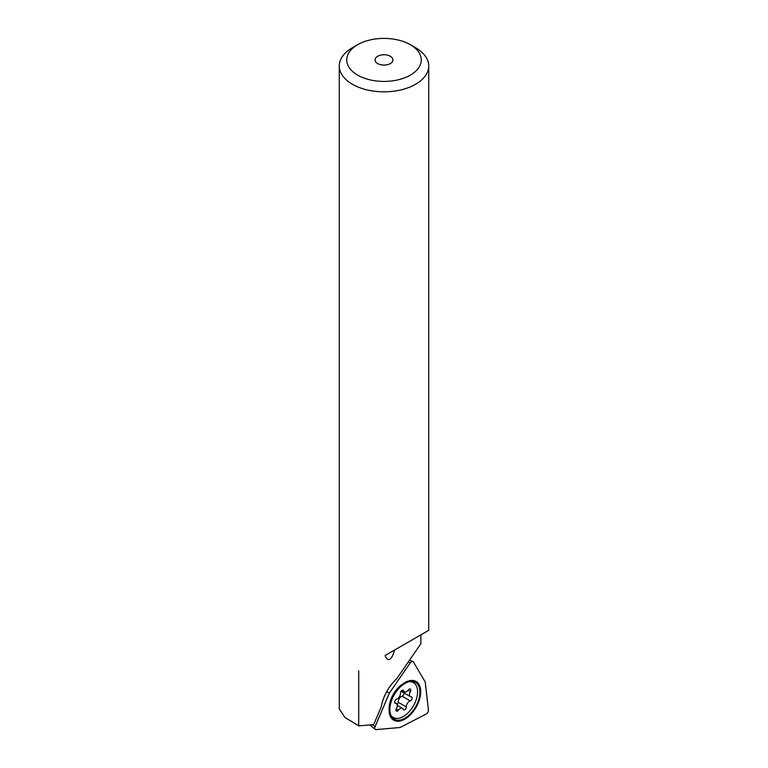 <?xml version="1.0" encoding="UTF-8"?>
<svg xmlns="http://www.w3.org/2000/svg" width="768" height="768" viewBox="0 0 768 768"><rect width="100%" height="100%" fill="white"/><g stroke="black" fill="none" stroke-linecap="round" stroke-linejoin="round"><path stroke-width="1.15" d="M402.547 690.134A2.237 1.286 -60 0 1 403.133 690.23A2.237 1.286 -60 0 1 403.526 690.768A4.474 2.582 120 0 0 404.323 691.853A4.474 2.582 120 0 0 405.494 692.035A4.474 2.582 120 0 0 408.326 689.99A2.237 1.286 -60 0 1 409.738 688.973A2.237 1.286 -60 0 1 410.323 689.069A2.237 1.286 -60 0 1 410.352 691.594A4.474 2.582 120 0 0 410.41 696.653A4.474 2.582 120 0 0 411.254 696.864A2.237 1.286 -60 0 1 411.677 696.97A2.237 1.286 -60 0 1 411.946 698.995A2.237 1.286 -60 0 1 410.198 700.896A4.474 2.582 120 0 0 406.301 706.934A2.237 1.286 -60 0 1 404.189 709.997A2.237 1.286 -60 0 1 403.603 709.91A2.237 1.286 -60 0 1 403.21 709.363A4.474 2.582 120 0 0 402.413 708.288A4.474 2.582 120 0 0 401.251 708.106A4.474 2.582 120 0 0 398.419 710.141A2.237 1.286 -60 0 1 396.998 711.158A2.237 1.286 -60 0 1 396.413 711.072A2.237 1.286 -60 0 1 396.384 708.547A4.474 2.582 120 0 0 396.326 703.488A4.474 2.582 120 0 0 395.482 703.277A2.237 1.286 -60 0 1 395.059 703.171A2.237 1.286 -60 0 1 394.8 701.136A2.237 1.286 -60 0 1 396.547 699.245A4.474 2.582 120 0 0 400.435 693.197A2.237 1.286 -60 0 1 402.547 690.134M403.987 692.947A2.237 1.286 -60 0 1 402.077 696.202A4.474 2.582 120 0 0 398.189 702.25A2.237 1.286 -60 0 1 397.152 704.688M398.554 718.31A20.122 11.616 120 0 0 415.382 701.933A20.122 11.616 120 0 0 413.434 682.637A20.122 11.616 120 0 0 408.192 681.821A20.122 11.616 120 0 0 391.354 698.198A20.122 11.616 120 0 0 393.312 717.494A20.122 11.616 120 0 0 398.554 718.31M401.472 690.768A4.474 2.582 120 0 0 402.298 691.968L410.41 696.653M413.366 661.901A2.986 1.718 120 0 0 412.925 661.488A2.986 1.718 120 0 0 412.838 661.45A2.986 1.718 120 0 0 410.218 662.88L389.357 693.072L375.139 726.576A2.986 1.718 120 0 0 375.293 729.379A2.986 1.718 120 0 0 375.466 729.485A2.986 1.718 120 0 0 376.08 729.59L400.118 727.498L426.202 714.019A2.986 1.718 120 0 0 428.4 710.016L425.222 681.926L413.366 661.901A2.986 1.718 120 0 0 412.934 661.488A2.986 1.718 120 0 0 412.858 661.45A2.986 1.718 120 0 0 410.227 662.89L389.376 693.082L375.149 726.576A2.986 1.718 120 0 0 375.302 729.379A2.986 1.718 120 0 0 375.485 729.494A2.986 1.718 120 0 0 376.09 729.6L400.128 727.507L426.211 714.029A2.986 1.718 120 0 0 428.41 710.026L425.232 681.936L413.376 661.91M394.118 720.413A22.358 12.912 -60 0 1 393.715 720.202A22.358 12.912 -60 0 1 393.523 694.714A22.358 12.912 -60 0 1 415.68 681.254A22.358 12.912 -60 0 1 416.083 681.466A22.358 12.912 -60 0 1 416.275 706.944A22.358 12.912 -60 0 1 394.118 720.413M386.746 691.546L389.357 693.072M397.91 648.125L385.094 655.517C386.371 658.973 387.936 660.221 389.798 659.251C391.661 658.07 393.226 655.018 394.493 650.093L401.021 646.33M352.378 47.741A44.726 25.824 0 0 0 352.378 47.75L357.648 44.707A37.267 21.514 0 0 0 357.648 44.707A37.267 21.514 0 0 0 357.648 75.13A37.267 21.514 0 0 0 410.352 75.13A37.267 21.514 0 0 0 410.352 44.707A37.267 21.514 0 0 0 357.648 44.698L352.378 47.741A44.726 25.824 0 0 0 339.274 66L339.274 708.854L344.947 717.485L358.714 725.875L373.718 724.56L381.274 706.762A31.306 18.077 120 0 1 396.73 678.71L420.883 643.738L420.883 634.858L385.094 655.517M377.674 56.266A8.947 5.165 0 0 0 375.053 59.914A8.947 5.165 0 0 0 380.573 64.685A8.947 5.165 0 0 0 390.326 63.571A8.947 5.165 0 0 0 392.947 59.914A8.947 5.165 0 0 0 387.427 55.142A8.947 5.165 0 0 0 377.674 56.266M339.274 66A44.726 25.824 0 0 0 366.883 89.856A44.726 25.824 0 0 0 415.622 84.259A44.726 25.824 0 0 0 428.726 66A44.726 25.824 0 0 0 415.622 47.75L410.352 44.707M394.493 650.093L428.726 630.336L428.726 66M358.714 670.762L358.714 725.875M394.656 719.453A21.264 12.278 -60 0 1 393.898 719.011A21.264 12.278 -60 0 1 394.282 694.704A21.264 12.278 -60 0 1 415.142 682.214A21.264 12.278 -60 0 1 415.162 682.224A21.264 12.278 -60 0 1 415.91 706.33A21.264 12.278 -60 0 1 394.656 719.453M402.461 690.154L403.526 690.768M408.096 690.288L410.352 691.594M396.221 708.874L398.419 710.141M398.189 702.25L406.301 706.934M402.077 696.202L410.198 700.896M394.762 702.854L395.482 703.277M372.134 724.704L375.139 726.576M408.365 661.872L410.218 662.88M397.248 705.302L402.413 708.288M401.866 690.432L404.323 691.853M411.341 681.437L413.434 682.637M391.526 716.467L393.312 717.494M394.637 702.509L396.326 703.488M369.696 724.915L375.293 729.379M409.546 660.154L412.838 661.45"/></g></svg>
